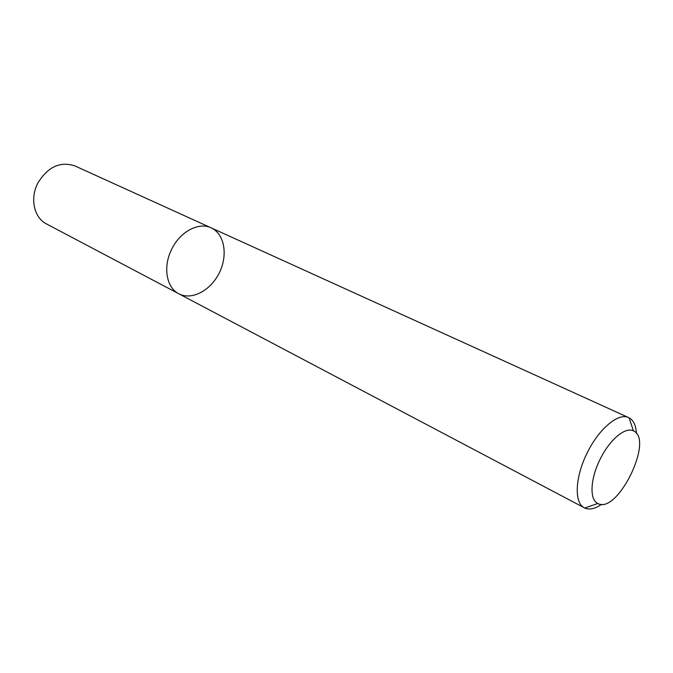 <?xml version="1.0" encoding="UTF-8"?>
<svg xmlns="http://www.w3.org/2000/svg" width="673" height="673" viewBox="0 0 673 673"><rect width="100%" height="100%" fill="white"/><g stroke="black" fill="none" stroke-linecap="round" stroke-linejoin="round"><path stroke-width="1.01" d="M172.019 248.598C180.549 231.335 198.989 221.854 211.154 227.853C224.538 233.851 228.139 255.134 219.348 272.767C210.784 290.509 191.746 300.688 178.808 293.773C166.206 287.665 162.698 266.146 172.019 248.598C180.549 231.335 198.989 221.854 211.154 227.853L74.947 165.945C60.301 161.083 47.96 166.744 37.932 182.93C29.696 198.291 34.003 217.808 46.496 223.932L178.808 293.773C166.206 287.665 162.698 266.146 172.019 248.598M601.645 504.304C595.033 508.838 589.413 510.075 584.761 508.031L584.425 507.854C573.859 503.076 575.02 476.543 587.588 452.121C599.357 428.247 618.748 412.406 628.691 417.622L629.045 417.79C633.503 420.204 635.96 425.412 636.422 433.42M600.417 458.675C609.923 439.368 625.562 426.505 633.444 430.897C654.333 439.41 617.343 514.803 597.826 503.488C589.245 499.862 590.255 478.419 600.417 458.675M628.691 417.622L211.154 227.853M584.425 507.854L178.808 293.773M633.444 430.897L629.045 417.79M597.826 503.488L584.761 508.031"/></g></svg>
